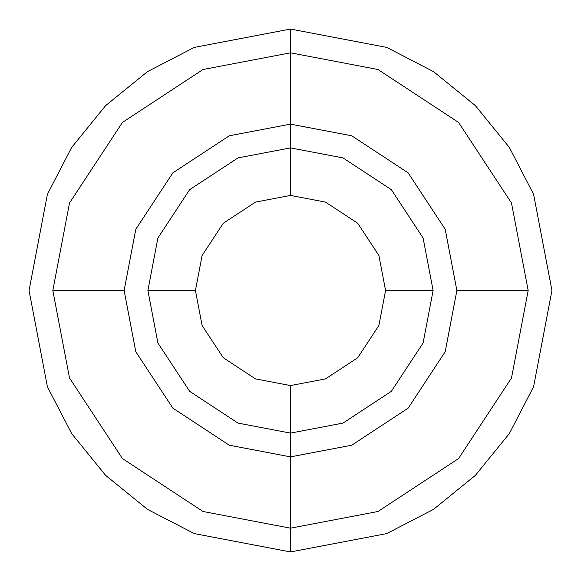 <?xml version="1.0" encoding="UTF-8"?>
<svg xmlns="http://www.w3.org/2000/svg" width="581" height="581" viewBox="0 0 581 581"><rect width="100%" height="100%" fill="white"/><g stroke="black" fill="none" stroke-linecap="round" stroke-linejoin="round"><path stroke-width="0.87" d="M290.5 195.427L325.498 202.101L357.729 223.271L378.899 255.502L385.573 290.5L378.899 325.498L357.729 357.729L325.498 378.899L290.5 385.573L255.502 378.899L223.271 357.729L202.101 325.498L195.427 290.5L202.101 255.502L223.271 223.271L255.502 202.101L290.5 195.427L325.498 202.101L357.729 223.271L378.899 255.502L385.573 290.5L433.106 290.5L423.099 342.993L391.34 391.34L342.993 423.099L290.5 433.106L290.5 385.573L290.5 433.106L238.007 423.099L189.66 391.34L157.901 342.993L147.894 290.5L157.901 238.007L189.66 189.66L238.007 157.901L290.5 147.894L290.5 195.427L290.5 147.894L342.993 157.901L391.34 189.66L423.099 238.007L433.106 290.5L423.099 342.993L391.34 391.34L342.993 423.099L290.5 433.106L290.5 456.877L290.5 433.106L238.007 423.099L189.66 391.34L157.901 342.993L147.894 290.5L157.901 238.007L189.66 189.66L238.007 157.901L290.5 147.894L342.993 157.901L391.34 189.66L423.099 238.007L433.106 290.5M290.5 124.123L290.5 147.894L290.5 124.123L351.745 135.801L408.145 172.855L445.199 229.255L456.877 290.5L445.199 351.745L408.145 408.145L351.745 445.199L290.5 456.877L229.255 445.199L172.855 408.145L135.801 351.745L124.123 290.5L135.801 229.255L172.855 172.855L229.255 135.801L290.5 124.123L351.745 135.801L408.145 172.855L445.199 229.255L456.877 290.5L445.199 351.745L408.145 408.145L351.745 445.199L290.5 456.877L229.255 445.199L172.855 408.145L135.801 351.745L124.123 290.5L135.801 229.255L172.855 172.855L229.255 135.801L290.5 124.123L290.5 52.82L377.991 69.509L458.569 122.431L511.491 203.009L528.18 290.5L511.491 377.991L458.569 458.569L377.991 511.491L290.5 528.18L290.5 456.877L290.5 528.18L203.009 511.491L122.431 458.569L69.509 377.991L52.82 290.5L69.509 203.009L122.431 122.431L203.009 69.509L290.5 52.82L290.5 124.123M290.5 29.05L290.5 52.82L377.991 69.509L458.569 122.431L511.491 203.009L528.18 290.5L511.491 377.991L458.569 458.569L377.991 511.491L290.5 528.18L203.009 511.491L122.431 458.569L69.509 377.991L52.82 290.5L69.509 203.009L122.431 122.431L203.009 69.509L290.5 52.82L290.5 29.05L386.735 47.41L433.571 71.666L475.374 105.626L509.334 147.429L533.59 194.265L551.95 290.5L533.59 386.735L509.334 433.571L475.374 475.374L433.571 509.334L386.735 533.59L290.5 551.95L290.5 528.18L290.5 551.95L194.265 533.59L147.429 509.334L105.626 475.374L71.666 433.571L47.41 386.735L29.05 290.5L47.41 194.265L71.666 147.429L105.626 105.626L147.429 71.666L194.265 47.41L290.5 29.05M528.18 290.5L456.877 290.5M195.427 290.5L147.894 290.5M124.123 290.5L52.82 290.5"/></g></svg>
